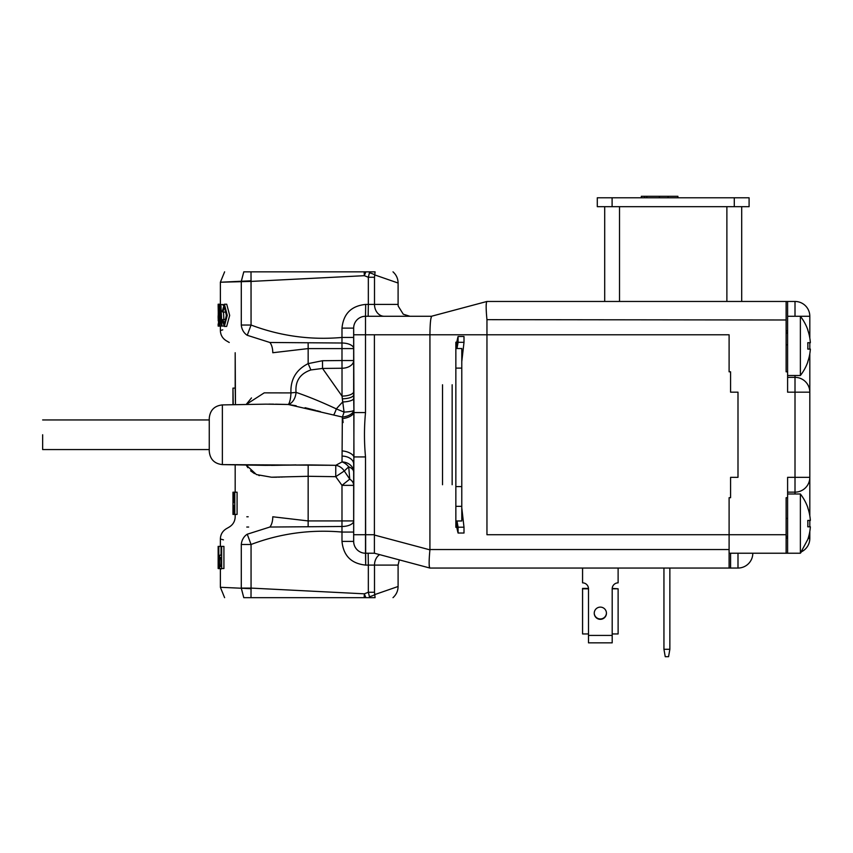 <?xml version="1.0" encoding="UTF-8"?>
<svg xmlns="http://www.w3.org/2000/svg" width="853" height="853" viewBox="0 0 853 853"><rect width="100%" height="100%" fill="white"/><g stroke="black" fill="none" stroke-linecap="round" stroke-linejoin="round"><path stroke-width="1.28" d="M612.102 197.789L597.292 197.789L597.292 206.682L612.102 206.682L612.102 197.789L749.094 197.789L749.094 206.682L612.102 206.682M641.317 197.789L641.317 196.307L668.134 196.307L668.134 197.789M668.134 196.307L677.9 196.307L677.9 197.789M644.612 196.307L644.612 197.789M646.798 196.307L646.798 197.789M659.39 196.307L659.39 197.789M604.702 301.461L604.702 206.682M741.694 301.461L741.694 206.682M749.094 206.682L749.094 197.789M800.37 493.994L800.37 553.234L807.77 539.459A48.024 48.024 0 0 0 810.35 526.802L807.77 526.802A43.204 30.303 -90 0 0 807.77 520.437L810.35 520.437A48.024 48.024 0 0 0 807.77 507.78L807.855 507.695A48.131 48.131 0 0 0 800.37 493.994L787.607 493.994M729.102 553.234L786.125 553.234L786.125 497.704L787.607 497.704L787.607 553.234L800.37 553.234A48.131 48.131 0 0 0 801.489 551.752A14.81 14.81 0 0 0 809.817 538.424L809.817 531.398M787.607 316.271L800.37 316.271L800.37 375.512A48.131 48.131 0 0 0 807.855 361.821L807.77 361.736A48.024 48.024 0 0 0 810.35 349.08L807.77 349.08A43.204 30.303 90 0 0 807.77 342.714L810.35 342.714A48.024 48.024 0 0 0 807.77 330.058L807.855 329.972A48.131 48.131 0 0 0 800.37 316.271L809.817 316.271A14.81 14.81 0 0 0 795.007 301.461L787.607 301.461L787.607 392.177L809.817 392.177L809.817 353.675M243.777 271.84C218.315 271.84 218.315 271.84 243.777 271.84L364.156 271.84L251.006 271.84L251.027 280.797L241.292 281.287L243.777 271.84C218.315 271.84 218.315 271.84 243.777 271.84L251.006 271.84L251.059 281.415L241.292 281.415L243.777 271.84M374.403 316.271L431.767 316.271C430.658 317.391 430.051 323.564 429.933 334.792L429.923 549.854L429.933 334.792L374.403 334.792L374.403 553.234L365.51 553.234A11.846 11.846 0 0 1 353.664 541.388L353.664 534.724L374.403 534.724L353.664 534.724L353.664 464L353.664 485.357L341.989 485.357L349.741 479.141L348.717 466.836A11.846 8.626 -129.7 0 0 342.021 461.931A11.846 8.626 -129.7 0 1 348.717 466.836L344.271 470.995A11.846 10.396 -121.3 0 0 335.773 465.311L335.741 476.678L344.271 470.995L349.741 479.141A11.846 8.359 0 0 1 353.664 485.357L353.664 464A11.846 7.912 180 0 0 342.021 456.088A11.846 7.912 180 0 1 353.664 464L353.952 456.941A11.846 5.982 -172.5 0 0 342.597 450.938A11.846 5.982 -172.5 0 1 353.952 456.941L365.51 456.941L353.952 456.941L353.824 410.474A11.846 1.685 178.6 0 1 344.058 412.095A11.846 2.303 105.5 0 1 342.341 417.042A11.846 6.557 173.7 0 0 353.824 410.474L353.952 412.575A11.846 5.982 172.5 0 1 342.597 418.578A11.846 5.982 172.5 0 0 353.952 412.575L365.51 412.575L353.952 412.575L353.686 398.575A11.846 3.412 179.1 0 1 342.703 401.966A37.031 9.202 132 0 0 336.338 408.907A11.846 3.113 108.6 0 1 333.651 415.07A11.846 3.113 108.6 0 0 336.338 408.907A37.031 9.202 132 0 1 342.703 401.966A11.846 3.412 179.1 0 0 353.686 398.575L353.664 394.822A11.846 3.988 180 0 1 342.33 398.799L342.021 396.101L322.541 368.443L310.897 369.946L308.157 363.623L308.157 348.589L308.157 363.623L310.897 369.946C300.043 373.678 295.085 381.152 296.044 392.369L290.958 392.913L296.044 392.369A11.846 7.89 100.3 0 1 288.25 404.482L296.172 405.772L288.25 404.482L265.912 404.151L288.25 404.482A11.846 7.89 100.3 0 0 296.044 392.369C308.189 396.496 321.624 402.008 336.338 408.907L344.058 412.095A11.846 1.685 178.6 0 0 353.824 410.474A11.846 6.557 173.7 0 1 342.341 417.042A11.846 2.303 105.5 0 0 344.058 412.095L342.021 396.101L342.021 368.251L322.541 368.443L342.021 396.101L342.021 368.251A11.846 7.72 180 0 0 353.664 360.531L341.989 360.531L342.021 368.251A11.846 7.72 180 0 0 353.664 360.531L341.989 360.531L342.021 368.251L322.541 368.443L322.509 360.723L322.541 368.443L310.897 369.946C300.043 373.678 295.085 381.152 296.044 392.369C308.189 396.496 321.624 402.008 336.338 408.907L344.058 412.095L342.33 398.799A11.846 3.988 180 0 0 353.664 394.822L353.664 334.792L374.403 334.792L365.51 334.792L365.51 412.575C364.124 427.342 364.124 442.131 365.51 456.941L365.681 565.091C351.319 563.652 343.418 555.751 341.989 541.388L341.989 532.059L353.664 532.059L341.989 532.059L341.968 526.493A11.846 5.566 0 0 0 353.664 520.927L341.989 520.927L341.989 485.357L349.741 479.141L348.717 466.836L344.271 470.995A11.846 10.396 -121.3 0 0 335.773 465.311L335.741 476.678L344.271 470.995L349.741 479.141A11.846 8.359 0 0 1 353.664 485.357L341.989 485.357L335.741 476.678L308.157 476.294L308.189 464.906L335.773 465.311L342.021 461.931L342.341 417.042L288.25 404.482L275.583 404.183L288.25 404.482A11.846 2.922 92.2 0 0 290.958 392.913C290.351 379.521 296.076 369.754 308.157 363.623L322.509 360.723L341.989 360.531L341.989 348.589L353.664 348.589A11.846 5.566 180 0 0 341.968 343.013L341.989 348.589L308.157 348.589L308.136 343.013L308.157 348.589L272.779 352.737C223.337 352.737 223.337 352.737 272.779 352.737A11.846 5.832 -90 0 0 269.868 342.479L341.968 343.013L341.989 337.447C310.705 340.23 280.392 336.093 251.059 325.036L247.253 335.293C219.456 342.501 219.456 342.501 247.253 335.293A11.846 9.831 74.8 0 1 241.292 325.036L251.059 325.036L251.059 281.415L364.338 275.69L365.862 271.84L364.156 271.84L364.338 275.69L368.336 277.257L364.338 275.69L365.862 271.84L375.064 271.84L374.766 274.933L398.095 283.025L374.766 274.933L375.064 271.84C399.641 271.84 399.641 271.84 375.064 271.84L369.701 271.84L369.413 272.832A7.41 2.207 12.6 0 1 374.766 274.933L374.499 277.257L368.336 277.257L369.413 272.832A7.41 2.207 12.6 0 1 374.766 274.933L374.499 277.257L368.336 277.257L368.336 304.425L374.499 304.425L368.336 304.425L368.165 316.271L368.336 304.425L365.681 304.425C351.319 305.864 343.418 313.755 341.989 328.128L353.664 328.128L353.664 334.792L365.51 334.792L365.51 316.271L416.605 316.271L365.51 316.271A11.846 11.846 0 0 0 353.664 328.128A11.846 11.846 0 0 1 365.51 316.271L365.51 412.575C364.124 427.342 364.124 442.131 365.51 456.941L365.51 553.234A11.846 11.846 0 0 1 353.664 541.388L341.989 541.388L341.989 532.059C310.588 529.297 280.285 533.434 251.059 544.481L247.253 534.213A11.846 9.831 105.2 0 0 241.292 544.481C213.527 537.283 213.527 537.283 241.292 544.481C213.527 537.283 213.527 537.283 241.292 544.481A11.846 9.831 105.2 0 1 247.253 534.213C219.456 527.015 219.456 527.015 247.253 534.213C219.456 527.015 219.456 527.015 247.253 534.213L269.868 527.037C216.459 527.037 216.459 527.037 269.868 527.037A11.846 5.832 -90 0 0 272.779 516.779C223.337 516.779 223.337 516.779 272.779 516.779C223.337 516.779 223.337 516.779 272.779 516.779L308.157 520.927L341.989 520.927L341.989 485.357L335.741 476.678L308.157 476.294L308.189 464.906L265.635 465.365L222.366 464.608C214.391 463.712 210.019 459.266 209.262 451.28L209.262 434.753L209.262 451.28C210.019 459.266 214.391 463.712 222.366 464.608L222.366 404.908L222.366 464.608L335.773 465.311L342.021 461.931L342.341 417.042L288.25 404.482A11.846 2.922 92.2 0 0 290.958 392.913L264.227 392.86L246.165 404.493L251.486 397.924L246.165 404.493L264.227 392.86L290.958 392.913C290.351 379.521 296.076 369.754 308.157 363.623L322.509 360.723L341.989 360.531L341.989 348.589L308.157 348.589L272.779 352.737C223.337 352.737 223.337 352.737 272.779 352.737A11.846 5.832 -90 0 0 269.868 342.479L247.253 335.293A11.846 9.831 74.8 0 1 241.292 325.036C213.527 332.233 213.527 332.233 241.292 325.036C213.527 332.233 213.527 332.233 241.292 325.036L251.059 325.036L247.253 335.293C219.456 342.501 219.456 342.501 247.253 335.293L269.868 342.479C216.459 342.479 216.459 342.479 269.868 342.479C216.459 342.479 216.459 342.479 269.868 342.479L341.968 343.013L341.989 328.128C343.418 313.755 351.319 305.864 365.681 304.425L365.51 316.271L365.681 304.425L368.336 304.425L368.336 277.257L369.701 271.84L364.156 271.84L364.338 275.69L251.059 281.415L220.373 282.226L251.027 280.797L251.059 325.036C280.392 336.093 310.705 340.23 341.989 337.447L353.664 337.447L341.989 337.447L341.989 328.128L353.664 328.128L353.952 412.575L353.664 541.388L341.989 541.388C343.418 555.751 351.319 563.652 365.681 565.091L368.336 565.091L368.336 592.259L374.499 592.259L375.064 597.665C399.641 597.665 399.641 597.665 375.064 597.665L365.862 597.665L369.701 597.665L368.336 592.259L374.499 592.259L374.766 594.584L398.095 586.491L398.095 565.091L374.499 565.091L374.499 592.259L374.499 565.091L368.336 565.091L368.336 592.259L369.413 596.684A7.41 2.207 -12.6 0 0 374.766 594.584L375.064 597.665C399.641 597.665 399.641 597.665 375.064 597.665L369.701 597.665L369.413 596.684A7.41 2.207 -12.6 0 0 374.766 594.584L398.095 586.491L398.095 565.091L368.336 565.091L368.165 553.234L368.336 565.091L365.681 565.091L365.51 553.234L374.403 553.234L429.901 568.045L429.39 567.064L429.901 568.045L737.994 568.045A14.81 14.81 0 0 0 752.804 553.234L787.607 553.234M243.777 597.665C218.315 597.665 218.315 597.665 243.777 597.665C218.315 597.665 218.315 597.665 243.777 597.665L365.862 597.665L364.338 593.827L368.336 592.259L364.338 593.827L364.156 597.665L365.862 597.665L364.338 593.827L364.156 597.665L243.777 597.665L241.292 588.101L251.059 588.101L251.006 597.665L251.027 588.719L241.292 588.101L251.059 588.101L251.027 588.719L241.292 588.229L243.777 597.665M226.663 326.432L229.67 315.397L226.727 304.222L224.392 304.222L222.26 311.377L222.889 312.102L224.414 306.664L226.365 315.429L224.35 323.991L222.942 319.534L222.334 320.174L224.328 326.432L227.271 315.397L224.392 304.222L222.26 311.377L222.889 312.102L224.414 306.664L226.365 315.429L224.35 323.991L222.942 319.534L222.334 320.174L224.328 326.432L227.271 315.397L224.392 304.222L226.727 304.222L229.67 315.397L226.663 326.432L224.328 326.432L226.663 326.432M225.256 319.534L222.942 319.534L225.256 319.534M225.192 312.102L222.889 312.102L225.192 312.102M232.997 492.202L232.976 514.423L237.081 514.423L234.799 514.423L234.799 492.202L234.298 502.673L233.114 502.673L234.298 502.673L233.114 502.673L232.997 492.202L232.976 514.423L233.114 505.317L234.298 505.317L233.114 505.317L233.114 514.423L234.799 514.423L234.799 492.202L233.114 492.202L233.114 502.673L234.298 502.673L234.298 492.202L232.976 492.202L232.976 514.423L232.997 492.202M223.87 319.534L223.507 312.102L223.87 319.534M223.187 305.406L223.155 304.564L220.415 304.564L219.69 323.447L218.848 304.564L218.443 326.049L218.976 307.56L219.466 326.049L220.65 307.56L221.375 326.049L221.929 326.049L220.884 304.564L218.848 304.564L218.443 326.049L218.976 307.56L219.466 326.049L218.613 326.049L219.893 326.049L220.65 307.56L221.375 326.049L219.893 326.049L221.929 326.049L220.884 304.564L223.155 304.564L223.187 305.406M222.761 329.844L220.373 330.506C220.522 334.973 222.494 338.396 226.301 340.763L229.254 342.479L226.301 340.763C222.494 338.396 220.522 334.973 220.373 330.506L222.761 329.844M218.24 320.611L218.261 315.653L218.24 320.611M218.155 323.948L218.155 326.123L218.155 323.948M218.251 311.548L218.155 306.398L218.251 311.548M218.208 320.792L218.293 306.888L218.208 320.792M218.155 318.34L218.155 315.695L218.155 318.34M223.923 546.389L223.923 568.535L221.641 568.535C220.234 570.177 219.402 568.418 219.168 563.247C219.125 556.614 219.765 553.992 221.108 555.388C219.765 553.992 219.125 556.614 219.168 563.247C219.402 568.418 220.234 570.177 221.641 568.535L221.641 546.389L221.066 555.388L221.108 546.389L218.826 546.389L218.826 568.535L218.155 568.535L218.155 546.389L218.155 568.535L218.155 551.059L218.603 568.535L220.287 568.535L218.826 568.535L218.826 546.389L221.066 546.389L221.066 555.388L221.641 546.389L221.641 568.535L223.923 568.535L223.923 546.389L221.641 546.389L223.923 546.389M220.373 587.29L241.292 588.229L220.373 587.29L220.373 568.535L220.373 587.29L224.616 597.665L220.373 587.29M221.066 558.011L221.066 565.902C219.061 569.74 219.061 554.29 221.108 558.011L221.108 565.902C219.061 569.74 219.061 554.29 221.108 558.011L221.066 565.902L221.108 558.011M341.968 526.493L269.868 527.037C216.459 527.037 216.459 527.037 269.868 527.037L247.253 534.213L251.059 544.481L251.059 588.101L364.338 593.827L251.059 588.101L251.059 544.481L241.292 544.481L241.292 588.101L241.292 544.481L241.292 588.101L241.292 544.481L251.059 544.481C280.285 533.434 310.588 529.297 341.989 532.059L341.968 526.493L269.868 527.037A11.846 5.832 -90 0 0 272.779 516.779L308.157 520.927L308.136 526.493L308.157 520.927L341.989 520.927L341.968 526.493A11.846 5.566 0 0 0 353.664 520.927L341.989 520.927L341.968 526.493M246.773 527.037L248.649 527.037L246.773 527.037M237.081 492.202L237.081 514.423L237.081 492.202L234.799 492.202L237.081 492.202M246.165 465.024L256.422 474.567L271.446 477.211L308.157 476.294L271.446 477.211L256.422 474.567L246.165 465.024L247.839 467.679M259.376 475.622L258.832 475.462M275.082 477.222L276.99 477.19L275.082 477.222M278.238 477.158L279.848 477.104L278.238 477.158M281.17 477.051L282.738 476.987L281.17 477.051M283.782 476.944L285.904 476.838L283.782 476.944M246.816 516.779L248.191 516.779M235.481 404.674L235.183 388.104L232.965 388.104L233.253 404.717L232.965 388.104L235.183 388.104L235.183 352.737L235.481 404.674M296.066 464.896L276.148 465.322L296.066 464.896M275.498 465.333L271.403 465.386L275.498 465.333M268.812 404.119L273.61 404.151L268.812 404.119M305.086 407.713L315.77 410.421L305.086 407.713M316.943 410.73L320.515 411.679L316.943 410.73M342.735 419.409L343.119 422.534L342.735 419.409M342.021 396.101A11.846 4.489 180 0 0 353.664 391.612A11.846 4.489 180 0 1 342.021 396.101M348.717 466.836A11.846 6.376 180 0 1 353.664 472.018A11.846 6.376 180 0 0 348.717 466.836M209.262 451.28L209.262 418.237L209.262 451.28C210.019 459.266 214.391 463.712 222.366 464.608C214.391 463.712 210.019 459.266 209.262 451.28M223.614 326.049L221.929 326.049L223.614 326.049M234.298 505.317L234.298 514.423L234.298 505.317L233.114 505.317L234.298 505.317M431.415 316.271L486.924 301.472C485.901 302.772 485.911 308.839 486.946 319.662L786.125 319.982L786.125 371.812L787.607 371.812L787.607 344.804L786.125 344.804M486.391 312.656L486.231 309.724M486.157 306.984L486.178 304.713M486.956 301.461L786.125 301.461L786.125 319.982M786.125 301.461L787.607 301.461M787.607 330.836L786.125 330.836M809.817 349.08L809.817 342.714M809.817 338.108L809.817 316.271M809.817 515.83L809.817 477.339A14.81 14.81 0 0 1 795.007 492.149L795.007 477.339L809.817 477.339L809.817 392.177A14.81 14.81 0 0 0 795.007 377.367L787.607 377.367M809.817 526.802L809.817 520.437M809.817 477.339A14.81 14.81 0 0 1 795.007 492.149L787.607 492.149M786.125 534.724L486.956 534.724L486.956 319.982M795.007 375.512L795.007 477.339L787.607 477.339L787.607 518.443L786.125 518.443M787.607 538.264L786.125 538.264M374.403 535.044L429.923 549.854L374.403 535.044L374.403 553.234L374.403 535.044L429.923 549.854C428.888 560.656 428.888 566.712 429.901 568.045L730.584 568.045L730.584 553.234L730.584 568.045L737.994 568.045A14.81 14.81 0 0 0 752.804 553.234A14.81 14.81 0 0 1 737.994 568.045L729.102 568.045L729.102 497.704L730.584 497.704L730.584 477.339L730.584 497.704L730.584 477.339L737.994 477.339L737.994 392.177L730.584 392.177L730.584 371.812L729.102 371.812L729.102 334.792L429.933 334.792C430.051 323.564 430.658 317.391 431.767 316.271C430.658 317.391 430.051 323.564 429.933 334.792L429.923 549.854C428.888 560.656 428.888 566.712 429.901 568.045L429.39 567.064M429.294 566.499L429.166 564.793M429.134 562.458L429.208 559.803M431.415 316.623L430.797 319.107M669.861 649.282L668.56 656.693L665.244 656.693L663.943 649.282L669.861 649.282L668.56 656.693L665.244 656.693L663.943 649.282L669.861 649.282L668.56 656.693L665.244 656.693L663.943 649.282L669.861 649.282L669.861 568.045M663.943 568.045L663.943 649.282M618.116 568.045L618.116 582.855A5.928 5.928 0 0 0 612.198 588.783L618.116 588.783L618.116 633.95L612.198 633.95L612.198 642.842L588.495 642.842L612.198 642.842L612.198 635.432L612.198 642.842L588.495 642.842L588.495 635.432L612.198 635.432L588.495 635.432L588.495 633.95L582.578 633.95L588.495 633.95L588.495 642.842L588.495 635.432L612.198 635.432L612.198 633.95L618.116 633.95L618.116 588.783L618.116 633.95L612.198 633.95L612.198 635.432M606.451 613.222A6.11 6.11 0 0 0 597.292 607.933A6.11 6.11 0 0 0 597.292 618.51A6.11 6.11 0 0 0 606.451 613.222A6.11 6.11 0 0 0 597.292 607.933A6.11 6.11 0 0 0 597.292 618.51A6.11 6.11 0 0 0 606.451 613.222A6.11 6.11 0 0 0 597.292 607.933A6.11 6.11 0 0 0 597.292 618.51A6.11 6.11 0 0 0 606.451 613.222M588.495 635.432L588.495 633.95L582.578 633.95L582.578 588.783L588.495 588.783L582.578 588.783L582.578 633.95L582.578 588.783L588.495 588.783A5.928 5.928 0 0 0 582.578 582.855L582.578 568.045L582.578 582.855A5.928 5.928 0 0 1 588.495 588.783A5.928 5.928 0 0 0 582.578 582.855L582.578 568.045M582.556 568.045L582.556 582.492A5.928 5.928 0 0 1 582.578 582.492A5.928 5.928 0 0 0 582.556 582.492A5.928 5.928 0 0 1 582.578 582.492M606.44 612.774A6.11 6.11 0 0 1 600.597 618.958A6.11 6.11 0 0 1 594.232 613.296A6.11 6.11 0 0 0 600.597 618.958A6.11 6.11 0 0 0 606.44 612.774A6.11 6.11 0 0 1 600.597 618.958A6.11 6.11 0 0 1 594.232 613.296M588.485 633.95L588.495 635.069M582.578 592.121L582.556 588.41L588.485 588.41A5.928 5.928 0 0 0 588.485 588.335A5.928 5.928 0 0 1 588.485 588.41L588.485 588.783M582.578 633.587L582.578 629.877M582.556 629.877L582.556 588.41L588.485 588.41A5.928 5.928 0 0 0 588.485 588.335M612.209 588.41L618.105 588.783M429.923 549.854C428.888 560.656 428.888 566.712 429.901 568.045L374.403 553.234L429.901 568.045L729.102 568.045L729.102 497.704L730.584 497.704L729.102 497.704L729.102 568.045M730.584 392.177L730.584 371.812L729.102 371.812L729.102 334.792L374.403 334.792L729.102 334.792L729.102 371.812L730.584 371.812L730.584 392.177L737.994 392.177L730.584 392.177M612.198 588.783A5.928 5.928 0 0 1 618.116 582.855A5.928 5.928 0 0 0 612.198 588.783L612.198 633.95M582.556 592.121L582.556 588.41L588.485 588.41M588.495 642.469L588.485 635.069M456.813 527.325L455.854 527.325L455.854 342.192L456.813 342.192M461.814 361.384L464 342.309L458.082 342.309L456.984 348.525M458.082 342.309L458.082 336.487A251.038 125.519 180 0 0 456.024 348.525M464 342.309L464 336.487L458.082 336.487M455.854 520.98L461.782 520.98L461.782 348.525L455.854 348.525M461.814 508.121L464 527.207L458.082 527.207L458.082 533.029L464 533.029L464 527.207M456.984 520.98L458.082 527.207M456.024 520.98A251.038 125.519 0 0 0 458.082 533.029M455.854 506.341L461.782 506.341M455.854 368.112L461.782 368.112M455.854 486.594L461.782 486.594M442.526 384.767L442.526 484.739M730.584 553.234L730.584 568.045M42.65 434.753L42.65 449.563L42.65 434.753M375.064 271.84C399.641 271.84 399.641 271.84 375.064 271.84M220.415 304.564L219.69 323.447L219.104 304.564L220.415 304.564M220.82 539.128L223.465 539.864M218.155 551.059L218.603 568.535L218.155 551.059M250.579 470.803L254.45 473.596M272.214 477.222L274.805 477.232M265.912 404.151L222.366 404.908C214.391 405.804 210.019 410.25 209.262 418.237C210.019 410.25 214.391 405.804 222.366 404.908L265.912 404.151M726.884 301.461L726.884 206.682M619.513 301.461L619.513 206.682M734.284 206.682L734.284 197.789M241.292 325.036L241.292 281.415L241.292 325.036M308.157 476.294L308.157 520.927L308.157 476.294M365.51 553.234A11.846 11.846 0 0 1 353.664 541.388A11.846 11.846 0 0 0 365.51 553.234M374.499 304.425L374.499 277.257L374.499 304.425L398.095 304.425L398.212 306.099L403.288 314.224L409.941 316.271L403.288 314.224L398.212 306.099L398.095 304.425L374.499 304.425A11.846 9.692 -90 0 0 384.191 316.271A11.846 9.692 -90 0 1 374.499 304.425M342.021 461.931A11.846 10.087 180 0 1 353.664 472.018A11.846 10.087 180 0 0 342.021 461.931M379.628 554.631A11.846 9.692 -90 0 0 374.499 565.091A11.846 9.692 -90 0 1 379.628 554.631M795.007 301.461L795.007 316.271M808.111 538.424L809.817 538.424A14.81 14.81 0 0 1 801.489 551.752M795.007 492.149L795.007 493.994M795.007 377.367A14.81 14.81 0 0 1 809.817 392.177M429.933 549.535L729.102 549.535M737.994 553.234L737.994 568.045A14.81 14.81 0 0 0 752.804 553.234A14.81 14.81 0 0 1 737.994 568.045A14.81 14.81 0 0 0 752.804 553.234M588.495 588.783L588.495 633.95M737.994 477.339L730.584 477.339L737.994 477.339L737.994 392.177L737.994 477.339M452.154 384.767L452.154 484.739M341.968 343.013L341.989 348.589L353.664 348.589A11.846 5.566 180 0 0 341.968 343.013M786.125 535.833L787.607 537.315M800.37 375.512L787.607 375.512M786.125 333.672L787.607 332.201M220.373 282.226L220.373 304.222L218.155 304.222L220.383 304.222L220.373 282.226L224.616 271.84L220.373 282.226M220.373 326.123L220.373 330.506L220.373 326.123L218.155 326.123L220.383 326.123M218.155 304.446L218.155 306.867L218.155 304.446M220.373 546.389L220.373 539.011C220.522 534.532 222.494 531.12 226.301 528.753L229.254 527.037C233.061 524.67 235.033 521.247 235.183 516.779L235.183 514.423L235.183 516.779C235.033 521.247 233.061 524.67 229.254 527.037L226.301 528.753C222.494 531.12 220.522 534.532 220.373 539.011L220.373 546.389M220.767 568.61L218.539 568.61L220.767 568.61M235.183 492.202L235.183 464.832L235.183 492.202M232.965 404.727L232.965 388.104L232.965 404.727M398.095 283.025L398.095 304.425L398.095 283.025C398.02 278.579 396.325 274.858 392.998 271.84C396.325 274.858 398.02 278.579 398.095 283.025M392.998 597.665C396.325 594.658 398.02 590.926 398.095 586.491C398.02 590.926 396.325 594.658 392.998 597.665M398.095 565.091L399.3 559.877L398.095 565.091M209.262 419.943L42.65 419.943L209.262 419.943M209.262 449.563L42.65 449.563L209.262 449.563M222.366 404.908C214.391 405.804 210.019 410.25 209.262 418.237C210.019 410.25 214.391 405.804 222.366 404.908"/></g></svg>
